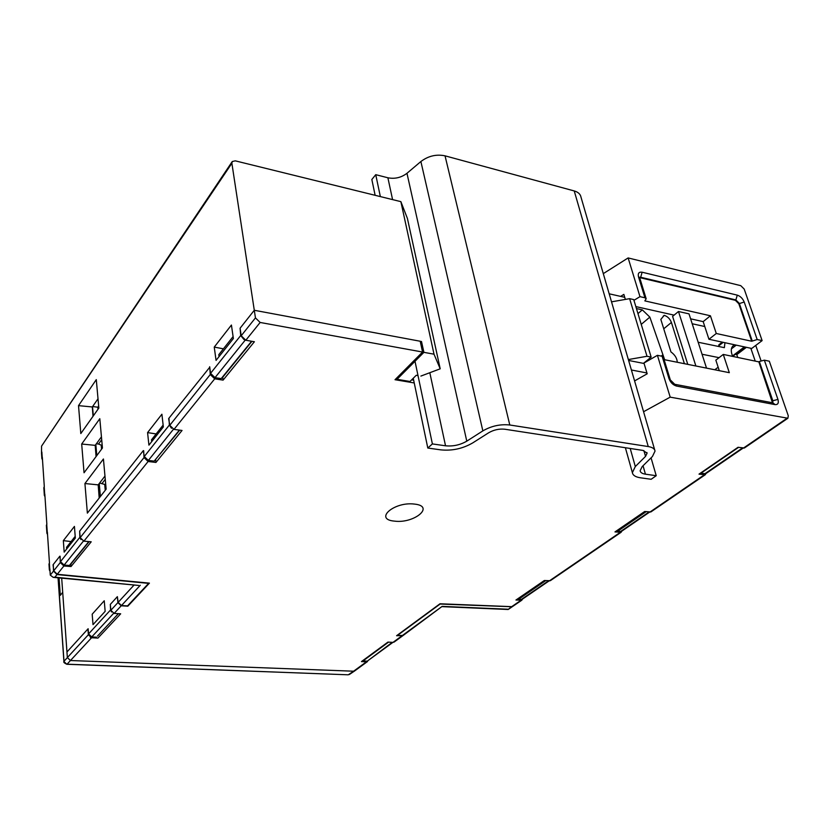 <?xml version="1.0" encoding="UTF-8"?>
<svg xmlns="http://www.w3.org/2000/svg" width="830" height="830" viewBox="0 0 830 830"><rect width="100%" height="100%" fill="white"/><g stroke="black" fill="none" stroke-linecap="round" stroke-linejoin="round"><path stroke-width="1.25" d="M99.61 483.039L105.742 484.699M102.173 483.319L105.254 479.335M101.696 439.693L98.5 444.04L102.215 445.523M96.373 443.78L98.5 444.04M101.571 449.165L101.229 445.368M105.254 490.281L104.736 484.533M98.791 407.374L97.816 407.219L98.666 406.015M97.992 409.252L97.816 407.219L92.628 406.513M93.147 416.12L92.514 406.679L93.323 415.861M95.834 444.517L96.799 455.587M99.247 483.506L100.389 496.506M95.44 445.046L96.405 456.116M98.853 484.025L99.984 497.014M733.637 355.655L733.979 356.672M639.65 277.604L735.38 300.315L738.814 303.749L751.71 341.244L716.28 333.494L708.955 339.273L751.721 348.465L762.116 340.611L744.199 289.068L740.775 285.665L628.134 257.933L603.296 273.63M625.364 299.412L623.859 294.391L620.601 296.393M708.955 339.273L703.176 321.625L710.418 315.784L644.827 300.885L646.176 298.79L644.941 297.783L639.982 296.652L633.944 300.325M639.982 296.652L628.134 257.933M232.13 161.726L41.573 446.115L231.881 163.261L232.244 161.549L235.264 160.844L400.88 201.649L407.416 218.456L440.201 368.811L434.007 354.182L423.912 352.345L421.505 341.535L420.219 341.286M403.224 635.417L397.311 635.531L440.108 604.043L512.193 606.751M522.163 599.333L518.345 599.426L517.702 598.814M545.715 580.627L518.345 599.426M646.114 511.685L617.499 531.335L621.452 531.376M617.499 531.335L616.804 530.661M705.656 473.743L700.385 473.193M738.524 447.37L700.624 473.432M510.938 607.166L508.199 609.49L511.965 606.917M751.71 341.244L757.178 339.522L762.116 340.611M635.842 306.592L674.105 315.141M690.602 318.824L703.176 321.625M354.265 671.231L70.446 660.524L67.355 657.588L61.69 578.157M231.881 163.261L255.453 317.89L260.153 322.465L422.543 352.034L395.018 379.715L414.232 382.952M434.007 354.182L400.88 201.649M440.201 368.811L420.893 376.073M396.771 377.951L397.051 379.31L409.979 381.489L416.266 375.274L418.009 375.575M397.051 379.31L423.912 352.345M421.505 341.535L420.499 342.551M99.195 498.021L98.199 484.865L104.964 476.078M96.062 456.583L95.211 445.357L101.436 436.86M93.022 416.287L92.317 406.959L98.013 398.805M245.234 340.113L215.012 377.65L221.226 378.615L222.606 377.401L251.936 341.317M179.394 430.106L154.183 461.127L179.726 430.148M83.405 541.098L64.107 565.074L69.409 565.469L70.675 564.307L89.111 541.616M53.296 564.794L53.504 571.092L57.011 574.567L148.632 583.365L127.53 605.91L121.471 605.537L118.14 602.362L134.087 585.005M401.99 635.79L442.172 606.377L403.1 635.51M716.28 333.494L710.418 315.784M66.96 651.975L88.136 628.735L88.551 633.923L110.566 609.946L110.328 604.385L110.847 610.278L114.146 613.422L121.222 605.786L127.82 606.191L149.421 583.137L57.229 574.277L53.711 570.791L60.289 562.553L60.113 556.225M93.022 624.627L105.151 611.347L104.248 600.764L92.182 614.2L93.022 624.627M117.372 596.656L118.14 602.362M41.51 453.232L41.573 446.115M75.333 538.048L64.18 552.126L63.339 540.641L74.43 526.417L75.333 538.048M84.93 483.537L103.428 458.98L106.147 489.15L87.368 513.127L84.93 483.537L98.199 484.865M81.682 444.029L99.808 418.704L102.443 447.993L84.048 472.768L81.682 444.029L95.211 445.357M161.902 414.222L163.344 426.931L148.923 445.139L147.574 432.596L161.902 414.222M214.244 347.096L231.425 325.049L233.375 338.526L216.059 360.386L214.244 347.096L223.426 348.818M143.32 450.638L144.275 456.51L148.352 460.432L154.183 461.127M171.478 428.259L169.372 425.022L168.998 418.683M215.012 377.65L210.561 373.334L209.679 366.725L210.281 374.517L214.731 378.822L223.083 380.13L222.699 377.287M155.667 459.747L155.957 462.435L182.04 430.459L173.989 429.39L169.766 425.313L168.635 418.631M244.03 339.584L240.71 335.517L240.088 328.255M42.496 459.862L41.863 458.575L42.33 457.33L44.301 486.515L43.834 487.853M44.986 496.651L44.343 495.406L44.82 494.213L46.843 524.197L46.366 525.483M47.528 534.447L46.895 533.254L47.372 532.103L49.458 562.927L48.97 564.161M50.008 571.102L49.364 569.971L49.852 568.861L50.277 575.128L53.193 577.348L54.915 577.161L57.011 574.567M53.078 564.774L53.711 570.791M59.853 556.204L60.497 561.63L64.107 565.074M57.229 574.277L63.9 565.987L71.038 566.527L91.217 541.803L83.892 541.17L80.178 537.622L79.659 531.127L79.888 537.29L60.497 561.63M96.29 379.621L98.843 408.049L80.811 433.561L78.518 405.642L96.29 379.621M221.226 378.615L251.583 341.255M80.956 539.552L79.888 537.29M69.409 565.469L88.81 541.596M92.317 406.959L78.518 405.642M63.339 540.641L71.1 541.565M147.574 432.596L156.154 433.934M110.566 609.946L111.511 611.959M97.515 636.091L118.389 613.671M113.617 613.349L91.736 636.952L96.425 637.181M91.736 636.952L88.551 633.923M367.846 660.722L392.248 642.337M388.544 642.14L362.98 660.95L366.621 661.105M54.915 577.161L138.112 585.389M643.001 450.431L647.089 453.149L645.543 456.386L635.313 466.543L632.377 472.633C632.854 475.331 635.531 477.043 640.397 477.779L651.156 479.284L656.229 475.704L645.439 474.179C642.223 473.681 640.449 472.54 640.127 470.755L642.13 466.657L652.422 456.51L655.046 451.074C654.642 448.76 652.38 447.256 648.261 446.561L509.786 424.991C500.365 423.995 491.391 425.956 482.853 430.884L466.782 441.155C460.162 444.984 453.087 446.53 445.534 445.793L432.389 443.926L427.803 448.044L440.917 449.881C452.184 450.96 462.756 448.657 472.644 442.95L488.714 432.741C493.819 429.815 499.183 428.643 504.806 429.224L643.001 450.431M654.756 450.088L580.948 197.001C580.346 194.085 578.105 192.062 574.236 190.942L445.036 155.833C436.341 154.048 428.29 155.947 420.883 161.528L406.97 173.294C401.212 177.641 394.852 179.135 387.89 177.776L375.741 174.674L371.84 179.508L375.129 195.299M656.229 475.704L651.062 457.859M427.803 448.044L413.257 378.252M432.389 443.926L415 361.289M380.348 196.585L375.741 174.674M62.696 592.309L60.289 595.369L59.055 577.908M64.045 661.635L66.701 664.156M347.812 674.79L66.898 664.28M512.452 606.585L521.842 600.173L515.949 600.028L544.324 580.512L550.29 580.72L621.099 532.289L621.805 531.138M402.996 635.573L396.595 635.718L439.993 603.773L512.328 606.678M621.099 532.289L614.978 531.916L644.671 511.508L650.845 511.954L705.282 474.729L705.946 473.546M705.282 474.729L699.005 474.138L738.036 447.297L744.375 448.003L787.888 418.247L670.194 397.145L643.572 411.732M422.543 352.034L420.219 341.244L254.281 310.275L240.088 328.224L241.198 335.766L245.815 340.248L254.395 341.742L223.083 380.13M155.957 462.435L148.114 461.501L144.026 457.569L143.663 450.68M353.02 671.605L348.268 674.811L67.064 664.187L91.559 637.762L97.94 638.073L120.682 613.806L114.146 613.422M401.689 636.008L392.995 642.379L387.921 642.109L361.455 661.593L366.445 661.811L353.051 671.605M394.603 521.136C373.531 519.497 394.043 501.372 414.481 504.09C435.397 506.144 414.253 523.761 394.603 521.136M521.842 600.173L522.568 599.053M764.347 360.168L777.928 399.406L772.823 400.755L759.326 361.507L764.347 360.168L769.317 361.206L788.282 415.747L787.888 418.247M670.194 397.145L657.412 355.323L662.112 356.267L668.97 378.584C670.515 382.547 673.037 385.047 676.554 386.075L775.013 404.604C777.938 404.801 778.914 403.069 777.928 399.406M657.412 355.323L643.956 363.032L647.182 373.801L634.587 380.929M168.936 418.206L209.751 367.233M70.861 564.078L71.038 566.527M63.9 565.987L60.289 562.553M110.328 604.375L117.362 596.656L117.902 602.611L121.222 605.786M87.918 628.974L88.374 634.732L91.559 637.762M368.281 660.4L366.445 661.811M392.995 642.379L394.229 641.995M670.142 379.289L663.346 357.211L662.112 356.267M719.288 370.678L715.834 360.147L723.272 354.431L729.311 372.68L664.093 359.629M759.326 361.507L758.848 361.87L772.481 402.768M723.272 354.431L758.848 361.87M163.137 425.095L151.496 439.827L151.693 441.633M79.659 531.127L143.3 450.638M233.095 336.586L218.788 354.68L219.058 356.599M53.276 564.493L59.833 556.204M66.659 549.004L66.535 547.343L75.198 536.377M684.397 363.696L671.408 322.455C669.955 318.782 667.559 316.406 664.228 315.338L660.825 319.425L670.941 351.92C674.935 354.825 677.052 358.28 677.29 362.274M637.969 313.595L642.316 309.87L636.444 308.563M661.251 356.101L662.931 354.742L649.849 317.112L641.237 324.385M649.849 317.112L642.316 309.87M647.006 356.278L651.156 357.108L633.726 299.599L629.628 298.665L647.006 356.278L628.351 359.556M629.628 298.665L611.523 301.84M724.932 342.707L724.372 347.666L698.175 342.251M702.045 354.244L719.071 357.668M714.796 369.775L718.158 367.223M662.931 354.742L664.654 359.743M628.621 360.459L643.437 363.364L651.156 357.108M718.822 344.813L722.256 342.136M692.199 323.752L704.784 326.532M734.841 344.844L733.492 345.467C730.857 347.563 730.576 351.204 732.662 356.402L744.956 347.013M731.406 348.87L736.262 345.145M732.475 355.966L744.085 347.127L742.57 346.504M744.085 347.127L744.832 347.127M735.37 354.327L736.791 354.628L746.398 347.324M736.791 354.628L737.746 357.46M755.227 361.112L750.839 348.278M755.746 345.425L760.986 360.625M646.933 372.971L631.402 369.993M624.741 297.327L609.178 293.799M706.527 368.126L689.004 313.865L678.484 311.499L672.601 316.386L687.779 364.37M678.484 311.499L695.882 365.989M411.649 379.839L413.651 380.182M742.456 448.013L704.504 473.992M620.321 531.657L648.956 512.037M548.464 580.865L521.053 599.634M644.941 297.783L638.498 276.826L639.733 277.853L646.114 298.572M757.178 339.522L744.199 302.006C742.705 298.499 740.412 296.206 737.299 295.148L642.119 272.219C638.934 271.773 637.72 273.319 638.498 276.826M507.939 609.22L442.172 606.377M640.21 277.666L640.687 277.251L639.577 277.272M737.299 295.148L735.857 299.931L640.687 277.251L642.119 272.219M738.814 303.749L744.199 302.006M752.198 340.86L739.302 303.355L735.857 299.931L735.38 300.315M169.372 425.022L144.275 456.51M240.71 335.517L210.561 373.334M42.216 457.496L41.853 452.018M44.706 494.369L44.187 486.671M47.258 532.248L46.729 524.353M49.738 569.007L49.344 563.072M53.504 571.092L50.277 575.128M140.28 585.254L121.471 605.537M148.352 460.432L173.439 429.276M645.543 456.386L643.883 450.607M482.853 430.884L420.883 161.528M509.786 424.991L445.036 155.833M648.261 446.561L574.236 190.942M645.439 474.179L643.032 465.755M635.313 466.543L630.209 448.47M445.534 445.793L429.867 372.95M392.58 199.605L387.89 177.776M466.782 441.155L406.97 173.294M58.142 577.815L63.993 661.271L67.365 657.599M520.846 600.391L511.301 606.927M620.083 532.487L549.294 580.938M704.245 474.905L649.828 512.141M786.85 418.382L743.338 448.159M245.815 340.248L260.153 322.465M173.989 429.39L214.731 378.822M83.892 541.17L148.114 461.501M241.198 335.766L255.453 317.89M169.766 425.313L210.281 374.517M80.178 537.622L144.026 457.569M110.847 610.278L117.902 602.611M67.355 657.588L88.374 634.732M772.336 401.098L772.823 400.755L772.813 402.82M675.081 384.363L772.948 402.851L775.013 404.604M676.554 386.075L668.97 378.584M663.16 316.23L664.228 315.338M663.741 328.784L671.408 322.455M90.999 636.828L90.397 637.482M365.117 661.043L364.194 661.707M705.542 473.826L743.099 448.117M649.6 512.11L621.338 531.459M522.039 599.416L549.066 580.917M442.463 606.657L508.157 609.49M392.912 642.368L367.711 660.815M41.863 458.575L41.5 453.097M44.343 495.406L43.834 487.729M46.895 533.254L46.366 525.359M49.364 569.971L48.97 564.047M53.193 577.348L138.589 585.441M647.089 453.149L646.923 452.558M632.377 472.633L625.374 447.723M349.274 674.562L353.922 671.439M58.048 577.815L63.92 661.458C63.308 662.153 64.304 663.097 66.898 664.291M367.534 661.52L354.13 671.325M402.799 635.728L394.094 642.088M718.043 346.359L723.21 342.344M365.449 661.053L364.526 661.728"/></g></svg>
